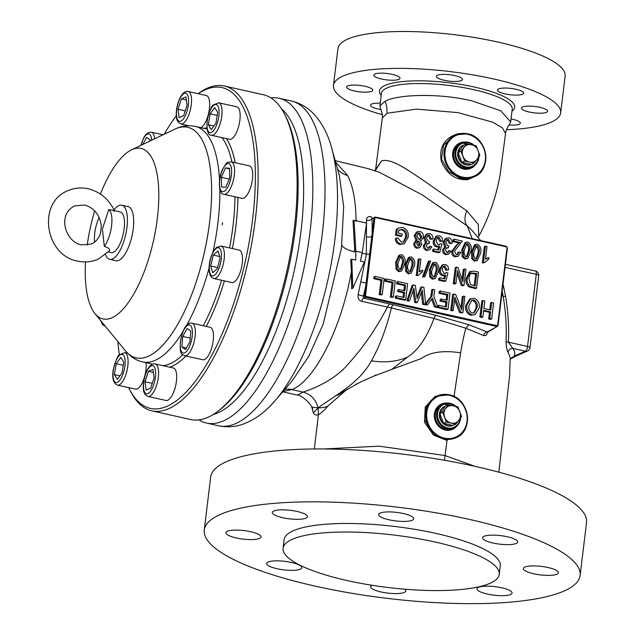 <?xml version="1.0" encoding="UTF-8"?>
<svg xmlns="http://www.w3.org/2000/svg" width="635" height="635" viewBox="0 0 635 635"><rect width="100%" height="100%" fill="white"/><g stroke="black" fill="none" stroke-linecap="round" stroke-linejoin="round"><path stroke-width="0.95" d="M100.632 232.735L101.306 225.917C99.814 214.852 94.25 207.891 84.614 205.026L74.7 205.899C56.753 214.487 65.484 242.102 81.447 244.888L91.361 244.015C95.917 241.983 99.004 238.22 100.632 232.735M108.442 251.944L111.204 252.563A20.804 7.676 -77.4 0 0 124.15 228.584A20.804 7.676 -77.4 0 0 120.269 211.963L114.046 210.566M104.299 246.348A20.804 7.676 -77.4 0 0 111.569 225.774A20.804 7.676 -77.4 0 0 108.744 209.621L102.41 228.989L104.299 246.348C109.077 247.991 110.593 249.642 108.847 251.301M99.155 217.384A20.804 7.676 -77.4 0 0 94.742 233.132A20.804 7.676 -77.4 0 0 94.591 242.102M105.529 254.659A27.734 10.231 -77.4 0 0 109.688 259.334A27.734 10.231 -77.4 0 0 112.506 258.977A27.734 10.231 -77.4 0 0 126.436 230.918A27.734 10.231 -77.4 0 0 121.785 205.192A27.734 10.231 -77.4 0 0 118.967 205.549A27.734 10.231 -77.4 0 0 114.046 209.955M109.688 259.334L115.983 260.739A27.734 10.231 -77.4 0 0 118.793 260.382A27.734 10.231 -77.4 0 0 132.723 232.323A27.734 10.231 -77.4 0 0 128.072 206.597L121.785 205.192M100.433 194.064A87.368 32.242 102.6 0 1 131.58 149.804A87.368 32.242 102.6 0 1 132.207 149.519A87.368 32.242 102.6 0 1 157.369 218.218A87.368 32.242 102.6 0 1 111.839 317.817A87.368 32.242 102.6 0 1 94.98 313.619A87.368 32.242 102.6 0 1 85.534 261.938M87.201 245.166A87.368 32.242 102.6 0 1 94.678 210.828M222.544 222.734L222.274 224.973L222.544 222.734M200.962 127.675A16.645 6.144 -77.4 0 0 209.471 101.195A16.645 6.144 -77.4 0 0 206.296 95.52L188.182 91.472A16.645 6.144 102.6 0 1 191.357 97.147A16.645 6.144 102.6 0 1 188.706 115.149A16.645 6.144 102.6 0 1 180.927 123.952L188.968 125.746M239.649 121.825A16.645 6.144 -77.4 0 0 236.784 106.831L218.67 102.783A16.645 6.144 102.6 0 1 221.536 117.777A16.645 6.144 102.6 0 1 211.415 135.271L229.529 139.311A16.645 6.144 -77.4 0 0 239.649 121.825M127.659 353.298L124.722 352.639A16.645 6.144 102.6 0 1 127.587 367.633A16.645 6.144 102.6 0 1 117.467 385.12L135.58 389.168A16.645 6.144 -77.4 0 0 145.701 371.673A16.645 6.144 -77.4 0 0 146.042 362.664M128.619 387.612A164.338 60.642 -77.4 0 0 129.802 389.953A164.338 60.642 -77.4 0 0 167.029 406.281A164.338 60.642 -77.4 0 0 252.659 218.932A164.338 60.642 -77.4 0 0 205.335 89.718A164.338 60.642 -77.4 0 0 198.168 93.702M176.316 115.657A164.338 60.642 -77.4 0 0 164.179 134.247M117.864 341.574A164.338 60.642 -77.4 0 0 119.388 354.814M147.955 396.438L166.068 400.487A16.645 6.144 -77.4 0 0 173.847 391.684A16.645 6.144 -77.4 0 0 176.49 373.682A16.645 6.144 -77.4 0 0 173.323 367.998L155.21 363.958A16.645 6.144 102.6 0 1 158.377 369.633A16.645 6.144 102.6 0 1 155.734 387.636A16.645 6.144 102.6 0 1 147.955 396.438C145.169 395.105 143.677 392.843 143.486 389.652C142.042 379.571 148.193 362.125 155.21 363.958M184.737 355.711L202.851 359.759A16.645 6.144 -77.4 0 0 212.169 346.107A16.645 6.144 -77.4 0 0 210.987 327.676A16.645 6.144 -77.4 0 0 210.106 327.279L191.992 323.231A16.645 6.144 102.6 0 1 192.873 323.628A16.645 6.144 102.6 0 1 194.056 342.067A16.645 6.144 102.6 0 1 184.737 355.711L183.166 355.005C176.673 354.409 181.483 320.477 191.992 323.231M249.404 190.643A16.645 6.144 -77.4 0 0 249.325 165.862L231.211 161.814A16.645 6.144 102.6 0 1 231.291 186.595A16.645 6.144 102.6 0 1 223.957 194.302L242.07 198.35A16.645 6.144 -77.4 0 0 249.404 190.643M235.013 281.376A16.645 6.144 -77.4 0 0 242.189 263.803A16.645 6.144 -77.4 0 0 239.141 250.063L221.02 246.023A16.645 6.144 102.6 0 1 224.068 259.755A16.645 6.144 102.6 0 1 216.9 277.328A16.645 6.144 102.6 0 1 213.765 278.503L231.878 282.551A16.645 6.144 -77.4 0 0 235.013 281.376M198.064 93.678A166.418 61.412 102.6 0 1 207.462 88.138A166.418 61.412 102.6 0 1 224.353 86.011A166.418 61.412 102.6 0 1 252.254 240.332A166.418 61.412 102.6 0 1 168.672 408.71A166.418 61.412 102.6 0 1 151.781 410.837A166.418 61.412 102.6 0 1 130.969 392.168L129.802 389.953M151.781 410.837L190.778 419.544A166.418 61.412 -77.4 0 0 207.669 417.417A166.418 61.412 -77.4 0 0 217.559 411.512A166.418 61.412 -77.4 0 0 286.996 270.526A166.418 61.412 -77.4 0 0 284.162 113.387A166.418 61.412 -77.4 0 0 263.35 94.718L224.353 86.011M284.162 113.387L285.329 115.602A164.338 60.642 102.6 0 1 288.131 270.78A164.338 60.642 102.6 0 1 219.567 410.004L217.559 411.512M213.162 414.52A159.48 58.849 -77.4 0 0 301.014 231.037A159.48 58.849 -77.4 0 0 281.464 108.791M270.899 97.877A166.418 61.412 102.6 0 1 279.075 98.234A166.418 61.412 102.6 0 1 310.11 231.211A166.418 61.412 102.6 0 1 206.502 423.061A166.418 61.412 102.6 0 1 198.953 419.902M292.465 380.484L308.8 356.227L323.207 324.088L341.432 248.269L343.686 206.716L339.352 175.498M351.425 271.28L350.703 259.675L351.758 259.215L355.687 260.096L355.83 251.262L362.275 252.555L360.418 261.144L364.355 262.025L352.814 288.211L351.639 288.727L351.425 271.28C341.781 327.247 315.023 380.524 291.957 389.604L282.916 391.557M352.814 288.211L351.758 259.215M362.275 252.555L366.578 223.099L354.06 220.258L353.004 220.726L354.671 248.888L354.346 251.825C347.551 250.039 343.368 247.896 341.805 245.38M354.06 220.258L355.83 251.262M354.711 251.904L354.671 248.888M335.597 162.052L347.655 175.498C353.084 186.325 355.902 201.668 356.1 221.504M460.621 353.1C461.812 345.281 463.542 336.979 465.804 328.2L433.967 318.437L391.406 307.927C386.27 328.636 379.611 346.281 371.411 360.855C359.362 382.691 339.257 392.644 318.206 407.789C322.453 407.892 325.723 407.281 328.001 405.963C324.239 410.305 321.056 413.234 318.445 414.75L318.119 407.861C315.865 399.478 310.856 394.232 303.101 392.097C315.016 388.255 335.415 379.444 348.321 363.863C362.958 347.821 375.999 328.882 387.445 307.046L361.728 301.315C358.751 300.252 357.553 298.037 358.156 294.656L366.355 254.286L366.482 220.226C366.593 217.408 368.173 216.202 371.213 216.591A4.159 1.587 -77.2 0 0 371.951 218.329M362.109 253.421L369.872 254.429M480.647 240.546L472.011 230.354L467.249 225.941L472.21 238.665M375.531 170.307L381.46 160.965C390.906 157.575 408.615 170.68 422.053 179.467L466.812 210.828C464.193 217.281 464.344 222.313 467.249 225.941L422.291 194.921L379.397 172.291M284.798 389.374A22.185 19.907 -113.6 0 1 291.957 389.604L303.101 392.097L297.41 395.097L282.702 391.803M361.117 282.043L366.133 283.075L372.166 233.267L373.07 233.283L366.705 285.869L365.8 285.845L366.133 283.075L366.998 283.091M379.222 294.553L380.944 280.305L373.817 278.709L374.031 276.931L375.158 276.439L384.175 278.455L382.23 294.481L381.111 294.973L379.222 294.553L380.341 294.061L382.072 279.813L374.944 278.217L375.158 276.439M390.334 297.029L392.057 282.781L384.929 281.194L385.143 279.408L386.27 278.924L395.28 280.932L393.343 296.966L392.224 297.458L390.334 297.029L391.454 296.545L393.184 282.297L386.048 280.702L386.27 278.924M403.812 290.616L404.431 285.552L396.669 283.813L396.883 282.035L398.01 281.543L407.654 283.702L405.709 299.728L396.28 297.617L396.494 295.839L404.043 297.521L404.662 292.402L398.788 291.092L398.978 289.536L397.859 290.028L397.669 291.584L403.542 292.894L403.011 297.291M405.709 299.728L404.59 300.22L395.153 298.109L395.375 296.331L396.494 295.839M415.83 301.99L413.885 288.211L409.623 300.601L408.503 301.093L406.844 300.72L412.107 285.433L413.234 284.948L415.298 285.409L417.155 298.593L421.878 286.877L423.894 287.33L425.68 304.189L423.72 303.752L422.275 290.084L417.346 302.323L415.83 301.99L414.711 302.474L413.044 290.671M416.917 296.894L420.751 287.369L421.878 286.877M425.68 304.189L424.561 304.681L422.6 304.244L421.346 292.394M417.346 302.323L416.227 302.816L414.711 302.474M427.585 304.609L425.839 304.221L432.006 295.997L432.808 289.322L434.697 289.743L433.888 296.418L437.793 306.895L435.562 306.395L432.467 298.093L427.585 304.609L426.466 305.102L424.831 304.562M425.609 303.522L430.879 296.489L431.689 289.806L432.808 289.322M437.793 306.895L436.666 307.38L434.435 306.888L431.602 299.252M446.167 300.077L446.778 295.013L439.023 293.275L439.237 291.497L440.357 291.005L450.001 293.156L448.064 309.189L438.626 307.078L438.841 305.3L446.389 306.983L447.008 301.863L441.142 300.553L441.333 298.998L440.206 299.49L440.015 301.046L445.889 302.355L445.357 306.753M448.064 309.189L446.945 309.682L437.507 307.57L437.578 306.983M437.642 306.483L437.721 305.792L438.841 305.3M452.183 310.848L450.715 310.523L452.652 294.489L453.779 294.005L455.66 294.426L461.748 310.007L463.423 296.156L464.891 296.481L462.947 312.515L460.645 311.999L454.89 297.259L453.303 310.356L452.183 310.848M460.931 307.927L462.296 296.648L463.423 296.156M462.947 312.515L461.828 313.007L459.518 312.491L454.581 299.823M470.9 315.262C466.852 313.603 465.122 310.444 465.717 305.776L469.749 299.029L474.075 298.307C478.147 299.974 479.862 303.165 479.227 307.872L475.21 314.539L470.9 315.262L475.21 314.539M471.384 252.031L474.583 244.848L477.528 244.221C480.576 246.285 481.584 249.325 480.544 253.333L477.329 260.533L475.52 260.66L472.948 258.35L471.821 258.842L471.384 252.031L472.503 251.539L475.702 244.356M477.329 260.533L474.393 261.152L471.821 258.842M405.233 264.684L408.44 257.5L411.377 256.873C414.433 258.945 415.433 261.977 414.393 265.986L411.186 273.185L409.369 273.32L406.797 271.002L405.678 271.494L405.233 264.684L406.36 264.192L409.559 257.008M411.186 273.185L408.249 273.804L405.678 271.494M439.261 269.669L442.023 265.081L445.214 264.438C447.611 265.335 448.723 267.152 448.556 269.891L446.961 269.748L445.032 266.105L443.825 266.224L441.968 269.438L444.079 273.59L445.341 273.463L446.429 272.494L447.969 273.082L445.794 281.027L439.722 279.67L439.944 277.797L444.706 278.86L445.754 275.034L442.317 275.646C439.88 274.518 438.856 272.518 439.261 269.669L440.388 269.176L443.143 264.589M448.556 269.891L445.841 270.232L443.905 266.597L443.293 266.557M444.746 273.629L446.429 272.494M445.794 281.027L444.675 281.519L438.594 280.162L438.825 278.289L439.944 277.797M443.778 278.654L444.635 275.519L442.317 275.646M462.05 279.384L463.256 269.423L464.375 268.93L465.939 269.28L464.002 285.313L462.336 284.94L457.51 270.74L455.962 283.512L454.398 283.162L456.335 267.137L458.018 267.51L462.828 281.694L464.375 268.93M464.002 285.313L462.883 285.806L461.208 285.433L457.176 273.534M455.962 283.512L454.843 284.004L453.271 283.654L455.216 267.629L456.335 267.137M466.193 278.4L469.694 271.709L474.035 271.089L478.488 272.09L476.552 288.115L469.932 286.329L468.805 286.822C466.407 284.567 465.534 281.757 466.193 278.4L467.312 277.908L470.821 271.216M476.552 288.115L475.425 288.608L468.805 286.822M429.347 270.073L432.546 262.89L435.491 262.263C438.547 264.327 439.547 267.367 438.507 271.375L435.3 278.574L433.483 278.709L430.911 276.392L429.792 276.884L429.347 270.073L430.474 269.581L433.673 262.398M435.3 278.574L432.364 279.194L429.792 276.884M422.569 277.011L428.331 261.406L429.45 260.914L430.657 261.183L424.894 276.789L422.569 277.011L423.688 276.519L429.45 260.914M421.918 272.224L418.338 275.32L416.195 275.582L418.163 259.35L419.283 258.858L420.854 259.207L419.314 271.907L422.759 270.105L422.529 271.978L421.45 272.455M419.362 271.566L421.561 270.526M395.629 262.533L398.828 255.357L401.772 254.73C404.828 256.794 405.828 259.834 404.789 263.842L401.574 271.042L399.764 271.169L397.192 268.859L396.073 269.351L395.629 262.533L396.748 262.049L399.955 254.865M401.574 271.042L398.645 271.661L396.073 269.351M488.069 259.572L484.481 262.668L482.346 262.93L484.307 246.69L485.434 246.205L486.997 246.555L485.465 259.247L488.902 257.453L488.672 259.326L487.593 259.802M485.505 258.905L487.712 257.866M461.78 249.88L464.979 242.697L467.924 242.078C470.972 244.142 471.98 247.174 470.94 251.19L467.725 258.381L465.915 258.516L463.336 256.207L462.216 256.691L461.78 249.88L462.899 249.388L466.098 242.213M467.725 258.381L464.788 259.009L462.216 256.691M456.089 245.507L458.795 242.911L452.914 241.602L453.136 239.728L454.263 239.236L462.296 241.03L454.406 251.365L456.382 254.675L457.629 254.579L459.176 251.881L460.716 252.436L458.359 256.175L456.12 256.326C453.692 255.5 452.596 253.722 452.842 250.984L451.715 251.468L456.089 245.507L459.915 242.427L454.033 241.109L454.263 239.236M457.041 254.722L458.049 252.373L459.176 251.881M458.359 256.175L454.993 256.818C452.564 255.992 451.469 254.206 451.715 251.468M442.952 242.411L445.532 238.474L448.81 237.8C451.191 238.712 452.31 240.53 452.168 243.261L450.572 243.118L448.58 239.466L447.318 239.585L445.643 242.252L447.715 245.896L448.826 245.92L448.397 247.761L446.635 247.785L445.341 249.73L447 252.579L448.143 252.484L449.469 250.563L451.009 251.127L448.834 254.095L446.842 254.254C444.611 253.436 443.587 251.777 443.786 249.285L445.881 246.396L444.071 241.919L442.952 242.411L444.754 246.888L442.658 249.777C442.468 252.27 443.484 253.929 445.714 254.746L448.834 254.095M452.168 243.261L449.445 243.602L447.461 239.951L446.794 239.911M448.397 247.761L446.111 248.11M447.54 252.627L448.342 251.055L449.469 250.563M433.268 240.895L436.031 236.307L439.222 235.664C441.619 236.561 442.73 238.371 442.555 241.109L440.968 240.967L439.031 237.331L437.825 237.442L435.967 240.657L438.086 244.816L439.349 244.689L440.428 243.713L441.968 244.3L439.801 252.254L433.721 250.896L433.951 249.023L438.714 250.087L439.761 246.253L436.324 246.872C433.88 245.737 432.864 243.745 433.268 240.895L434.388 240.403L437.15 235.815M442.555 241.109L439.841 241.459L437.912 237.823L437.293 237.776M438.745 244.856L440.428 243.713M439.801 252.254L438.682 252.746L432.602 251.389L432.824 249.515L433.951 249.023M437.785 249.88L438.634 246.745L436.324 246.872M423.736 238.117L426.315 234.18L429.593 233.513C431.975 234.418 433.094 236.236 432.951 238.966L431.356 238.823L429.371 235.172L428.101 235.291L426.426 237.958L428.506 241.602L429.609 241.625L429.189 243.467L427.426 243.491L426.125 245.435L427.784 248.285L428.935 248.19L430.252 246.269L431.8 246.832L429.625 249.801L427.625 249.96C425.394 249.142 424.378 247.483 424.569 244.991L426.664 242.102L424.863 237.625L423.736 238.117L425.545 242.594L423.45 245.483C423.259 247.975 424.275 249.634 426.506 250.452L429.625 249.801M432.951 238.966L430.236 239.316L428.244 235.664L427.585 235.617M429.189 243.467L426.903 243.824M428.323 248.333L429.133 246.761L430.252 246.269M419.751 247.65L416.782 248.277C414.576 247.452 413.599 245.793 413.845 243.3L416.052 240.474L414.155 235.791L416.616 231.997L419.87 231.338C422.465 232.307 423.608 234.244 423.307 237.157L421.275 240.474L420.386 240.697L421.823 244.404L419.751 247.65L417.909 247.785C415.695 246.959 414.719 245.3 414.972 242.808L417.179 239.982L415.274 235.307L414.155 235.791M402.685 229.425L398.772 230.227L398.415 233.172L402.145 234.005L401.915 235.879L400.796 236.371L395.502 235.188L396.216 229.314L398.875 227.949L402.82 227.528C407.027 229.14 408.829 232.331 408.21 237.101L404.36 243.761L400.931 243.999C398.081 243.197 396.581 241.221 396.415 238.069L398.034 238.006L401.304 242.157L403.781 241.983L406.638 236.815C407.225 233.148 405.916 230.68 402.685 229.425L399.05 230.045M404.36 243.761L399.812 244.483C396.962 243.689 395.454 241.713 395.295 238.562L396.415 238.069M403.177 242.181L405.511 237.307C406.106 233.64 404.789 231.172 401.566 229.91M481.743 317.452L479.854 317.032L481.798 301.006L482.917 300.514L484.807 300.934L483.886 308.507L490.807 310.047L491.728 302.482L493.609 302.903L491.673 318.929L489.783 318.508L490.593 311.833L483.672 310.285L482.87 316.96L481.743 317.452M489.775 309.816L490.601 302.974L491.728 302.482M491.673 318.929L490.553 319.421L488.664 319L489.474 312.317L483.584 311.007M482.87 316.96L480.981 316.54L482.917 300.514M490.593 311.833L489.474 312.317M489.783 318.508L488.664 319M480.981 316.54L479.854 317.032M401.915 235.879L396.621 234.696L397.335 228.822L398.875 227.949M406.638 236.815L405.511 237.307M400.931 243.999L399.812 244.483M397.335 228.822L396.216 229.314M396.621 234.696L395.502 235.188M415.274 235.307L417.735 231.505M415.544 240.641L417.179 239.982M420.251 244.102L418.687 241.117L417.759 241.205L416.536 243.165L418.1 246.118L419.005 246.047L420.251 244.102L419.124 244.594L417.235 241.57M421.735 236.815L419.671 233.005L418.417 233.108L416.846 235.648L418.933 239.466L420.14 239.363L421.735 236.815L420.616 237.299L418.552 233.497L417.878 233.45M419.671 233.005L418.552 233.497M419.56 239.506L420.616 237.299M418.687 241.117L417.568 241.61M418.425 246.158L419.124 244.594M414.972 242.808L413.845 243.3M417.909 247.785L416.782 248.277M424.863 237.625L427.442 233.696M425.291 242.697L426.664 242.102M424.569 244.991L423.45 245.483M427.625 249.96L426.506 250.452M428.95 243.395L427.831 243.88M429.371 235.172L428.244 235.664M431.356 238.823L430.236 239.316M437.444 246.38C435.007 245.245 433.983 243.253 434.388 240.403M439.761 246.253L438.634 246.745M433.721 250.896L432.602 251.389M439.031 237.331L437.912 237.823M440.968 240.967L439.841 241.459M444.071 241.919L446.651 237.99M444.508 246.991L445.881 246.396M443.786 249.285L442.658 249.777M446.842 254.254L445.714 254.746M448.167 247.682L447.04 248.174M448.58 239.466L447.461 239.951M450.572 243.118L449.445 243.602M452.842 250.984L457.208 245.015M456.12 256.326L454.993 256.818M454.033 241.109L452.914 241.602M459.915 242.427L458.795 242.911M463.336 256.207L462.899 249.388M469.368 250.841C470.217 247.904 469.654 245.531 467.678 243.729L466.773 243.816L464.463 249.745C463.613 252.698 464.185 255.072 466.177 256.865L467.066 256.786L469.368 250.841L468.241 251.333C469.09 248.396 468.527 246.023 466.55 244.221L466.225 244.181M467.678 243.729L466.55 244.221M466.487 256.905L468.241 251.333M465.915 258.516L464.788 259.009M484.481 262.668L483.465 262.438L485.434 246.205M483.465 262.438L482.346 262.93M397.192 268.859L396.748 262.049M403.217 263.501C404.066 260.556 403.503 258.191 401.526 256.381L400.622 256.469L398.32 262.406C397.462 265.351 398.034 267.724 400.034 269.518L400.915 269.438L403.217 263.501L402.098 263.985C402.947 261.048 402.384 258.675 400.407 256.873L400.082 256.834M401.526 256.381L400.407 256.873M400.344 269.558L402.098 263.985M399.764 271.169L398.645 271.661M418.338 275.32L417.322 275.09L419.283 258.858M417.322 275.09L416.195 275.582M424.894 276.789L423.688 276.519M430.911 276.392L430.474 269.581M436.936 271.034C437.785 268.097 437.221 265.724 435.245 263.922L434.34 264.001L432.038 269.938C431.181 272.891 431.752 275.265 433.753 277.058L434.634 276.971L436.936 271.034L435.816 271.526C436.666 268.581 436.102 266.216 434.126 264.414L433.8 264.374M435.245 263.922L434.126 264.414M434.062 277.09L435.816 271.526M433.483 278.709L432.364 279.194M469.932 286.329C467.527 284.075 466.654 281.265 467.312 277.908M476.694 273.614L471.4 273.034L469.956 274.503L468.884 278.281L470.464 284.504L475.21 285.893L476.694 273.614L475.575 274.098L470.86 273.36M474.004 273.01L472.877 273.502M474.17 285.663L475.575 274.098M454.398 283.162L453.271 283.654M462.336 284.94L461.208 285.433M443.444 275.161C441 274.026 439.984 272.034 440.388 269.176M445.754 275.034L444.635 275.519M439.722 279.67L438.594 280.162M445.032 266.105L443.905 266.597M446.961 269.748L445.841 270.232M406.797 271.002L406.36 264.192M412.829 265.644C413.679 262.707 413.107 260.334 411.131 258.532L410.234 258.612L407.924 264.549C407.067 267.502 407.638 269.875 409.639 271.669L410.52 271.582L412.829 265.644L411.702 266.136C412.552 263.2 411.988 260.826 410.012 259.024L409.686 258.985M411.131 258.532L410.012 259.024M409.948 271.709L411.702 266.136M409.369 273.32L408.249 273.804M472.948 258.35L472.503 251.539M478.973 252.992C479.822 250.047 479.258 247.682 477.282 245.88L476.377 245.959L474.075 251.897C473.218 254.849 473.789 257.215 475.782 259.009L476.671 258.929L478.973 252.992L477.853 253.476C478.703 250.539 478.139 248.166 476.155 246.364L475.837 246.324M477.282 245.88L476.155 246.364M476.091 259.048L477.853 253.476M475.52 260.66L474.393 261.152M472.027 314.769C467.971 313.118 466.241 309.951 466.836 305.284L470.868 298.537M473.813 300.077L471.868 300.236L468.932 305.768C468.297 309.189 469.4 311.594 472.265 312.991L474.178 312.849L477.131 307.396C477.75 303.967 476.639 301.53 473.813 300.077L471.345 300.538M473.615 313.023L476.012 307.888C476.623 304.459 475.52 302.022 472.694 300.569M477.131 307.396L476.012 307.888M466.836 305.284L465.717 305.776M453.303 310.356L451.834 310.031L453.779 294.005M460.645 311.999L459.518 312.491M451.834 310.031L450.715 310.523M441.333 298.998L447.199 300.307L447.897 294.521L440.142 292.783L440.357 291.005M441.142 300.553L440.015 301.046M447.008 301.863L445.889 302.355M438.626 307.078L437.507 307.57M440.142 292.783L439.023 293.275M447.897 294.521L446.778 295.013M435.562 306.395L434.435 306.888M432.006 295.997L430.879 296.489M425.839 304.221L424.72 304.713M409.623 300.601L407.964 300.228L413.234 284.948M423.72 303.752L422.6 304.244M407.964 300.228L406.844 300.72M398.978 289.536L404.852 290.846L405.551 285.059L397.796 283.321L398.01 281.543M398.788 291.092L397.669 291.584M404.662 292.402L403.542 292.894M396.28 297.617L395.153 298.109M397.796 283.321L396.669 283.813M405.551 285.059L404.431 285.552M393.343 296.966L391.454 296.545M386.048 280.702L384.929 281.194M393.184 282.297L392.057 282.781M382.23 294.481L380.341 294.061M374.944 278.217L373.817 278.709M382.072 279.813L380.944 280.305M366.705 285.869L365.53 295.608A0.691 0.619 66.4 0 0 366.077 296.418L496.951 325.652L496.594 326.446L365.712 297.204A1.389 1.246 -113.6 0 1 364.617 295.592L365.8 285.845L363.339 296.148L363.585 298.14L393.295 304.776L436.285 315.436L468.932 324.755L487.275 332.018L487.751 331.534M496.951 325.652L498.07 325.334L497.459 326.303L487.275 332.018A4.159 3.191 -65.7 0 0 483.576 335.542L465.804 328.2L468.932 324.755M393.295 304.776A4.159 1.572 -77.2 0 0 391.406 307.927L387.445 307.046L389.311 303.879M371.411 360.855C385.191 362.91 397.256 361.64 407.606 357.037L391.763 369.387L373.213 376.357M436.285 315.436A4.159 2.048 -75 0 0 433.967 318.437C426.998 337.368 418.211 350.234 407.606 357.037M372.999 376.444L361.712 381.524M361.41 381.667L359.68 382.508M359.481 382.611L358.64 383.024M358.537 383.08L345.964 390.231L328.001 405.963M312.015 407.591L312.849 408.892L311.666 407.011L318.008 407.876C315.317 411.02 313.722 412.536 313.214 412.433C313.896 414.639 315.643 415.409 318.445 414.75L314.309 448.961M312.023 407.876L313.214 412.433M375.547 217.091L506.293 246.301L507.413 247.904L498.046 325.279M506.293 246.301L506.492 246.848L375.61 217.607A0.691 0.619 66.4 0 0 374.904 218.138L373.07 233.283M372.515 218.329L372.046 218.972L372.166 233.267L373.991 218.115L374.904 218.138M365.53 295.608L363.339 296.148L358.156 294.656M580.12 575.493L586.518 522.597A189.301 45.887 -173.1 0 0 475.163 466.376A189.301 45.887 -173.1 0 0 210.661 477.107L204.256 530.003A189.301 45.887 -173.1 0 0 315.611 586.224A189.301 45.887 -173.1 0 0 580.12 575.493A189.301 45.887 -173.1 0 0 468.765 519.271A189.301 45.887 -173.1 0 0 204.256 530.003M389.025 519.787A17.685 4.286 -173.1 0 0 413.726 518.787A17.685 4.286 -173.1 0 0 403.328 513.532A17.685 4.286 -173.1 0 0 378.619 514.533A17.685 4.286 -173.1 0 0 389.025 519.787M492.998 543.012A17.685 4.286 -173.1 0 0 517.708 542.012A17.685 4.286 -173.1 0 0 507.309 536.758A17.685 4.286 -173.1 0 0 482.6 537.766A17.685 4.286 -173.1 0 0 492.998 543.012M533.733 573.778A17.685 4.286 -173.1 0 0 558.443 572.778A17.685 4.286 -173.1 0 0 548.045 567.523A17.685 4.286 -173.1 0 0 523.335 568.523A17.685 4.286 -173.1 0 0 533.733 573.778M487.362 594.05A17.685 4.286 -173.1 0 0 512.072 593.05A17.685 4.286 -173.1 0 0 501.666 587.796A17.685 4.286 -173.1 0 0 476.964 588.796A17.685 4.286 -173.1 0 0 487.362 594.05M372.094 585.279A17.685 4.286 -173.1 0 0 370.649 586.708A17.685 4.286 -173.1 0 0 381.048 591.963A17.685 4.286 -173.1 0 0 405.757 590.955A17.685 4.286 -173.1 0 0 404.646 589.193M277.066 568.73A17.685 4.286 -173.1 0 0 301.776 567.73A17.685 4.286 -173.1 0 0 291.37 562.475A17.685 4.286 -173.1 0 0 266.668 563.483A17.685 4.286 -173.1 0 0 277.066 568.73M236.331 537.972A17.685 4.286 -173.1 0 0 261.041 536.972A17.685 4.286 -173.1 0 0 250.634 531.717A17.685 4.286 -173.1 0 0 225.933 532.717A17.685 4.286 -173.1 0 0 236.331 537.972M282.702 517.7A17.685 4.286 -173.1 0 0 307.411 516.692A17.685 4.286 -173.1 0 0 297.013 511.445A17.685 4.286 -173.1 0 0 272.304 512.445A17.685 4.286 -173.1 0 0 282.702 517.7M499.229 574.373L500.261 565.825A108.863 26.392 -173.1 0 0 436.229 533.495A108.863 26.392 -173.1 0 0 284.107 539.671L283.075 548.219A108.863 26.392 -173.1 0 0 347.115 580.549A108.863 26.392 -173.1 0 0 499.229 574.373A108.863 26.392 -173.1 0 0 435.189 542.044A108.863 26.392 -173.1 0 0 283.075 548.219M323.929 448.953L379.016 446.167L444.722 455.486L475.21 466.384M454.009 396.446L460.637 352.838C443.301 350.163 430.173 352.06 421.259 358.545L391.763 369.387M488.101 331.899L486.045 335.534L483.576 335.542M444.436 460.264L447.032 440.484L433.459 435.078L424.505 422.251L425.236 407.051L435.467 396.097M437.031 396.081L426.76 405.479L424.577 419.338L431.371 432.046L443.468 439.118L447.365 439.698L455.787 437.832A22.884 20.534 -113.6 0 1 443.952 438.904A22.884 20.534 -113.6 0 1 425.974 418.735A22.884 20.534 -113.6 0 1 437.451 395.899A22.884 20.534 -113.6 0 1 449.286 394.827M441.515 404.043A13.795 12.382 66.4 0 0 441.373 404.098A13.795 12.382 66.4 0 0 434.3 416.441A13.795 12.382 66.4 0 0 442.714 429.157A13.795 12.382 66.4 0 0 452.43 429.387A13.795 12.382 66.4 0 0 452.572 429.323M456.922 426.061A13.795 12.382 -113.6 0 1 452.707 429.268A13.795 12.382 -113.6 0 1 442.992 429.03A13.795 12.382 -113.6 0 1 434.586 416.322A13.795 12.382 -113.6 0 1 441.65 403.979A13.795 12.382 -113.6 0 1 446.857 403.058M366.482 220.226A4.159 2.27 177.6 0 0 372.046 218.972L373.991 218.115A1.389 1.246 -113.6 0 1 375.412 217.067L375.61 217.607M366.53 236.831A4.159 1.754 -178 0 0 371.785 236.355L372.642 236.41M510.183 358.862L514.072 356.164C515.374 353.751 514.937 351.163 512.762 348.401L525.375 351.219A4.159 3.731 -113.6 0 0 527.526 351.02L516.223 355.965A4.159 3.731 -113.6 0 1 514.072 356.164L525.375 351.219A4.159 1.532 -77.4 0 0 527.542 346.472A4.159 1.008 6.9 0 1 529.995 347.71L538.718 275.582A4.159 1.008 -173.1 0 0 536.273 274.344L505.087 267.383M512.762 348.401L508.413 342.202A4.159 0.889 2.8 0 1 506.095 341.519C506.214 347.099 506.92 350.758 508.206 352.481A4.159 3.929 -37.4 0 1 512.762 348.401M498.848 472.178L509.643 375.444L510.175 357.449L508.206 352.481M503.071 284.035L505.571 296.41C508.151 311.698 509.103 326.962 508.413 342.202L527.542 346.472L536.273 274.344A4.159 1.532 102.6 0 0 535.495 271.026A4.159 4.159 0 0 1 538.718 275.582M506.095 341.519C506.706 326.485 505.73 311.428 503.166 296.354L502.214 291.092M501.737 295.045L503.166 296.354L505.571 296.41M510.675 121.92L500.785 110.815L472.099 100.949C440.206 93.051 398.185 94.139 385.032 101.235L379.905 105.926L381.421 93.361A65.873 15.97 -173.1 0 1 473.472 89.622A65.873 15.97 -173.1 0 1 512.215 109.188L510.675 121.92L509.326 124.785C505.73 129.373 505.373 134.12 505.531 133.533L502.523 127.96L492.681 122.166L457.803 112.593L416.473 109.117L387.239 113.205L382.286 117.999L375.539 170.109M379.905 105.926L380.421 108.109C382.357 113.554 382.984 116.856 382.286 117.999M509.159 124.984A13.176 3.191 -173.1 0 0 520.327 123.166A13.176 3.191 -173.1 0 0 512.572 119.253A13.176 3.191 -173.1 0 0 511.04 118.943M380.23 103.211A13.176 3.191 -173.1 0 0 370.522 105.116A13.176 3.191 -173.1 0 0 378.269 109.029A13.176 3.191 -173.1 0 0 381.143 109.577M354.322 90.94A13.176 3.191 -173.1 0 0 372.729 90.194A13.176 3.191 -173.1 0 0 364.974 86.281A13.176 3.191 -173.1 0 0 346.567 87.027A13.176 3.191 -173.1 0 0 354.322 90.94M444.095 80.248A13.176 3.191 -173.1 0 0 462.502 79.502A13.176 3.191 -173.1 0 0 454.755 75.589A13.176 3.191 -173.1 0 0 436.348 76.335A13.176 3.191 -173.1 0 0 444.095 80.248M381.587 79.026A13.176 3.191 -173.1 0 0 399.994 78.272A13.176 3.191 -173.1 0 0 392.247 74.366A13.176 3.191 -173.1 0 0 373.832 75.113A13.176 3.191 -173.1 0 0 381.587 79.026M505.23 93.909A13.176 3.191 -173.1 0 0 523.637 93.162A13.176 3.191 -173.1 0 0 515.89 89.249A13.176 3.191 -173.1 0 0 497.483 89.995A13.176 3.191 -173.1 0 0 505.23 93.909M529.177 111.998A13.176 3.191 -173.1 0 0 547.592 111.252A13.176 3.191 -173.1 0 0 539.837 107.339A13.176 3.191 -173.1 0 0 521.43 108.085A13.176 3.191 -173.1 0 0 529.177 111.998M506.46 129.707A114.411 27.734 -173.1 0 0 560.665 112.887A114.411 27.734 -173.1 0 0 493.363 78.907A114.411 27.734 -173.1 0 0 333.494 85.392A114.411 27.734 -173.1 0 0 382.365 114.729M560.665 112.887L565.126 76.017A114.411 27.734 -173.1 0 0 497.824 42.037A114.411 27.734 -173.1 0 0 337.955 48.53L333.494 85.392M466.812 210.828L478.242 224.409L478.814 236.212L478.25 237.45M475.202 176.292L467.939 179.649C455.676 180.411 446.786 174.22 441.269 161.084C438.904 147.193 444.429 138.089 457.859 133.779L462.383 133.342M467.717 133.842A22.884 20.534 -113.6 0 1 485.584 154.051A22.884 20.534 -113.6 0 1 474.091 176.824C492.641 170.037 487.664 137.049 467.662 133.81L455.755 134.89L453.969 135.668L443.555 145.105L441.484 158.933L448.5 171.506L460.669 178.586L468.178 178.919L474.091 176.824A22.884 20.534 -113.6 0 1 462.256 177.895A22.884 20.534 -113.6 0 1 444.27 157.726A22.884 20.534 -113.6 0 1 455.755 134.89A22.884 20.534 -113.6 0 1 467.59 133.818M459.819 143.026A13.795 12.382 66.4 0 0 459.676 143.089A13.795 12.382 66.4 0 0 452.604 155.432A13.795 12.382 66.4 0 0 461.018 168.148A13.795 12.382 66.4 0 0 470.733 168.378A13.795 12.382 66.4 0 0 470.868 168.315M475.218 165.052A13.795 12.382 -113.6 0 1 471.011 168.251A13.795 12.382 -113.6 0 1 461.296 168.021A13.795 12.382 -113.6 0 1 452.882 155.313A13.795 12.382 -113.6 0 1 459.954 142.97A13.795 12.382 -113.6 0 1 465.161 142.049M108.744 209.621C113.641 210.248 115.292 210.788 113.697 211.233M117.3 379.405L114.395 374.65L116.173 363.68L120.856 357.465L123.761 362.212L121.991 373.182L117.3 379.405M119.951 375.888L114.395 374.65M123.269 365.268L116.173 363.68M214.805 107.609L217.71 112.363L215.932 123.333L211.249 129.548L208.344 124.793L210.121 113.824L214.805 107.609M213.9 126.032L208.344 124.793M217.218 115.411L210.121 113.824M150.709 388.128L146.161 390.112L145.018 381.73L148.431 371.372L152.971 369.38L154.114 377.762L150.709 388.128M152.273 383.349L145.018 381.73M153.392 372.475L148.431 371.372M189.968 341.606L185.523 349.575L181.904 346.988L182.729 336.439L187.174 328.47L190.794 331.057L189.968 341.606M186.404 347.996L181.904 346.988M190.246 338.114L182.729 336.439M181.404 98.885L185.944 96.893L187.087 105.275L183.682 115.641L179.133 117.626L177.998 109.252L181.404 98.885L186.373 99.997M185.245 110.871L177.998 109.252M229.584 168.235L229.743 177.919L225.735 187.285L221.559 186.984L221.401 177.3L225.409 167.934L229.584 168.235M229.259 179.062L221.401 177.3M229.6 168.87L225.409 167.934M142.621 144.534L146.582 137.43L150.201 140.017L150.13 140.954M220.099 257.619L217.448 268.526L212.733 272.717L210.661 266.001L213.312 255.103L218.035 250.904L220.099 257.619M217.678 267.573L210.661 266.001M219.766 256.54L213.312 255.103M455.867 406.329A13.176 11.819 66.4 0 0 443.309 403.939L442.016 404.503A13.176 11.819 66.4 0 0 437.713 407.916A13.176 11.819 66.4 0 0 437.975 423.966A13.176 11.819 66.4 0 0 452.572 428.641L453.858 428.077A13.176 11.819 66.4 0 0 458.168 424.664M444.921 406.249A10.406 9.342 66.4 0 0 444.698 406.344A10.406 9.342 66.4 0 0 441.293 409.043A10.406 9.342 66.4 0 0 441.5 421.727A10.406 9.342 66.4 0 0 453.033 425.418A10.406 9.342 66.4 0 0 453.255 425.323M445.643 405.955L448.461 404.717L457.906 406.829L461.574 416.568L455.803 424.196L452.985 425.426L443.54 423.315L439.872 413.583L445.643 405.955A10.406 9.342 66.4 0 0 445.143 406.154A10.406 9.342 66.4 0 0 441.746 408.853A10.406 9.342 66.4 0 0 439.872 413.583A10.406 9.342 66.4 0 0 443.54 423.315A10.406 9.342 66.4 0 0 452.985 425.426A10.406 9.342 66.4 0 0 453.485 425.228A10.406 9.342 66.4 0 0 453.969 424.998M455.803 424.196L446.357 422.084L442.69 412.345L448.461 404.717M443.54 423.315L446.357 422.084M439.872 413.583L442.69 412.345M451.183 423.093A9.017 8.088 66.4 0 0 458.787 420.338A9.017 8.088 66.4 0 0 459.835 411.655A9.017 8.088 66.4 0 0 453.279 405.733A9.017 8.088 66.4 0 0 445.675 408.488A9.017 8.088 66.4 0 0 444.627 417.171A9.017 8.088 66.4 0 0 451.183 423.093M474.162 145.32A13.176 11.819 66.4 0 0 461.605 142.923L460.319 143.486A13.176 11.819 66.4 0 0 456.017 146.907A13.176 11.819 66.4 0 0 456.279 162.957A13.176 11.819 66.4 0 0 470.876 167.632L472.162 167.068A13.176 11.819 66.4 0 0 476.464 163.655A13.176 11.819 66.4 0 0 478.909 156.885M463.225 145.24A10.406 9.342 66.4 0 0 462.994 145.336A10.406 9.342 66.4 0 0 459.597 148.034A10.406 9.342 66.4 0 0 459.803 160.718A10.406 9.342 66.4 0 0 471.337 164.409A10.406 9.342 66.4 0 0 471.559 164.314M463.947 144.939L466.765 143.708L476.202 145.82L479.877 155.559L474.107 163.179L471.289 164.417L461.843 162.306L458.176 152.567L463.947 144.939A10.406 9.342 66.4 0 0 463.447 145.137A10.406 9.342 66.4 0 0 460.05 147.836A10.406 9.342 66.4 0 0 458.176 152.567A10.406 9.342 66.4 0 0 461.843 162.306A10.406 9.342 66.4 0 0 471.289 164.417A10.406 9.342 66.4 0 0 471.789 164.219A10.406 9.342 66.4 0 0 472.273 163.981M474.107 163.179L464.661 161.076L460.994 151.336L466.765 143.708M461.843 162.306L464.661 161.076M458.176 152.567L460.994 151.336M469.479 162.084A9.017 8.088 66.4 0 0 477.091 159.329A9.017 8.088 66.4 0 0 478.139 150.646A9.017 8.088 66.4 0 0 471.583 144.724A9.017 8.088 66.4 0 0 463.979 147.479A9.017 8.088 66.4 0 0 462.923 156.162A9.017 8.088 66.4 0 0 469.479 162.084M94.98 313.619L125.325 350.687A118.142 43.601 -77.4 0 0 148.122 356.362A118.142 43.601 -77.4 0 0 209.685 221.678A118.142 43.601 -77.4 0 0 175.665 128.786A118.142 43.601 -77.4 0 0 174.808 129.175L175.998 128.627C182.205 125.825 188.674 125.095 195.413 126.436A120.65 44.521 102.6 0 1 219.583 180.038M182.951 331.589A120.65 44.521 102.6 0 1 155.043 360.394A120.65 44.521 102.6 0 1 142.804 361.934C136.676 360.775 130.85 357.029 125.325 350.687M162.814 365.657A120.65 44.521 -77.4 0 0 170.109 363.76A120.65 44.521 -77.4 0 0 182.785 354.703M203.263 325.747A120.65 44.521 -77.4 0 0 221.591 280.249M229.56 247.928A120.65 44.521 -77.4 0 0 234.958 196.755M231.918 161.973A120.65 44.521 -77.4 0 0 221.893 137.605M219.893 189.524A120.65 44.521 102.6 0 1 212.9 252.365M209.113 267.875A120.65 44.521 102.6 0 1 186.412 325.676M204.113 128.381A122.873 45.339 102.6 0 1 206.875 127.833M226.441 138.628A122.873 45.339 102.6 0 1 235.188 162.703M237.887 197.414A122.873 45.339 102.6 0 1 232.378 248.555M224.417 280.884A122.873 45.339 102.6 0 1 206.264 326.422M185.912 355.973A122.873 45.339 102.6 0 1 171.863 366.347A122.873 45.339 102.6 0 1 169.68 367.189M152.122 364.387A122.873 45.339 102.6 0 1 151.503 363.879M214.947 274.868A14.422 5.326 -77.4 0 0 221.44 256.429A14.422 5.326 -77.4 0 0 215.813 248.753A14.422 5.326 -77.4 0 0 209.328 267.192A14.422 5.326 -77.4 0 0 214.947 274.868M163.036 134.795L151.4 132.191A16.645 6.144 102.6 0 1 152.281 132.596A16.645 6.144 102.6 0 1 154.67 138.787M151.781 140.16A14.422 5.326 -77.4 0 0 149.669 134.255A14.422 5.326 -77.4 0 0 140.922 145.344M228.783 185.007A14.422 5.326 -77.4 0 0 230.727 165.576A14.422 5.326 -77.4 0 0 222.361 170.212A14.422 5.326 -77.4 0 0 220.416 189.643A14.422 5.326 -77.4 0 0 228.783 185.007M188.436 98.107A14.422 5.326 -77.4 0 0 181.078 96.504A14.422 5.326 -77.4 0 0 176.649 116.419A14.422 5.326 -77.4 0 0 183.999 118.015A14.422 5.326 -77.4 0 0 188.436 98.107M182.443 352.75A14.422 5.326 -77.4 0 0 191 342.344A14.422 5.326 -77.4 0 0 190.262 325.295A14.422 5.326 -77.4 0 0 181.705 335.701A14.422 5.326 -77.4 0 0 182.443 352.75M105.227 326.136A16.645 6.144 102.6 0 1 104.918 326.088L102.648 324.771L100.679 320.58M101.394 321.453A14.422 5.326 -77.4 0 0 102.902 323.294M143.677 388.898A14.422 5.326 -77.4 0 0 151.027 390.501A14.422 5.326 -77.4 0 0 155.464 370.594A14.422 5.326 -77.4 0 0 148.106 368.991A14.422 5.326 -77.4 0 0 143.677 388.898M218.654 117.491A14.422 5.326 -77.4 0 0 215.313 104.497A14.422 5.326 -77.4 0 0 207.399 119.658A14.422 5.326 -77.4 0 0 210.749 132.659A14.422 5.326 -77.4 0 0 218.654 117.491M113.451 369.514A14.422 5.326 -77.4 0 0 116.8 382.516A14.422 5.326 -77.4 0 0 124.706 367.347A14.422 5.326 -77.4 0 0 121.364 354.346A14.422 5.326 -77.4 0 0 113.451 369.514M206.502 423.061L218.67 425.775A166.418 61.412 -77.4 0 0 322.278 233.934A166.418 61.412 -77.4 0 0 291.235 100.949L279.075 98.234M339.352 175.522L331.676 148.034A156.956 57.92 102.6 0 1 334.931 239.284A156.956 57.92 102.6 0 1 275.304 400.383C266.017 411.528 255.413 419.41 243.483 424.013C235.466 426.942 227.195 427.53 218.67 425.775M337.518 168.958A22.185 19.074 152.9 0 0 347.655 175.498M497.665 325.128L507.04 247.658L506.492 246.848M472.297 287.163L471.17 287.655M366.077 296.418L365.712 297.204L363.585 298.14A4.159 1.532 -77.4 0 0 361.728 301.315M487.553 331.613L487.267 332.423L497.451 326.303L498.07 325.334L507.413 247.904M507.04 247.658L506.357 246.293L375.483 217.051L372.078 218.376M447.032 440.484L447.365 439.698M449.485 395.375A22.185 19.907 66.4 0 0 426.776 412.25A22.185 19.907 66.4 0 0 444.317 438.118A22.185 19.907 66.4 0 0 467.027 421.243A22.185 19.907 66.4 0 0 449.485 395.375M449.421 394.859A22.884 20.534 -113.6 0 1 467.281 415.068A22.884 20.534 -113.6 0 1 455.787 437.832C474.345 431.054 469.36 398.058 449.358 394.819L436.967 396.113M374.761 170.712L381.46 160.965M386.818 113.395A22.185 20.058 65 0 0 385.032 101.235M381.183 95.377A68.096 16.502 6.9 0 1 404.082 81.415A68.096 16.502 6.9 0 1 474.623 87.098A68.096 16.502 6.9 0 1 511.977 111.204M467.939 179.649A0.691 0.397 80.1 0 1 468.178 178.919M467.789 134.358A22.185 19.907 66.4 0 0 445.079 151.233A22.185 19.907 66.4 0 0 462.621 177.101A22.185 19.907 66.4 0 0 485.331 160.226A22.185 19.907 66.4 0 0 467.789 134.358M458.24 424.569A13.176 11.819 66.4 0 0 460.605 417.894M455.986 406.36L443.309 403.939A13.176 11.819 66.4 0 0 438.999 407.353A13.176 11.819 66.4 0 0 439.261 423.402A13.176 11.819 66.4 0 0 453.858 428.077L458.216 424.625L460.669 417.806M455.073 406.146A12.478 11.2 66.4 0 0 439.785 407.686A12.478 11.2 66.4 0 0 441.944 425.029A12.478 11.2 66.4 0 0 457.938 424.085A12.478 11.2 66.4 0 0 460.177 418.473M474.281 145.344L461.605 142.923A13.176 11.819 66.4 0 0 457.303 146.344A13.176 11.819 66.4 0 0 457.565 162.393A13.176 11.819 66.4 0 0 472.162 167.068L476.52 163.616L478.973 156.797M473.377 145.129A12.478 11.2 66.4 0 0 458.089 146.677A12.478 11.2 66.4 0 0 460.248 164.02A12.478 11.2 66.4 0 0 476.242 163.076A12.478 11.2 66.4 0 0 478.48 157.464M109.363 250.936L98.028 259.263C91.559 262.033 84.828 262.652 77.819 261.128C44.91 255.675 36.973 202.406 68.032 190.651C74.501 187.881 81.24 187.261 88.241 188.785C100.155 191.826 108.879 199.136 114.411 210.733M131.58 149.804L174.808 129.175M152.686 364.149L142.804 361.934M207.034 129.032L195.413 126.436M221.02 246.023L216.352 247.547C208.201 255.905 206.327 276.796 213.765 278.503M151.4 132.191L148.78 132.421L146.018 134.422L143.796 137.565L140.74 145.439M231.211 161.814C226.362 163.163 228.338 159.687 222.337 169.783C217.218 181.38 219.377 195.088 223.957 194.302M188.182 91.472C181.166 89.638 175.014 107.085 176.459 117.165C176.633 120.332 178.118 122.595 180.927 123.952M218.67 102.783L213.289 105.013C211.852 105.196 209.828 110.109 207.224 119.753C206.423 130.207 207.82 135.374 211.415 135.271M117.467 385.12C113.292 383.238 111.895 378.063 113.276 369.61C115.88 359.966 117.904 355.044 119.34 354.87L124.722 352.639M292.529 380.421L275.304 400.383M379.389 172.291L368.189 168.664L335.209 160.671M331.676 148.034C328.017 133.993 321.77 122.349 312.936 113.101C306.935 107.045 299.704 102.989 291.235 100.949M420.156 240.967L421.275 240.474M357.902 383.365L357.188 383.762M348.686 388.541L345.98 390.271M355.719 384.358L356.576 383.865L355.719 384.358M346.877 389.453L339.019 394.541L346.877 389.453M343.067 391.652L337.272 395.399L343.067 391.652M364.363 380.27L366.228 379.309L364.363 380.27M376.039 374.96L374.729 375.642L376.039 374.96M312.015 407.622L312.158 408.44M311.658 407.003C309.539 401.526 299.974 394.692 297.41 395.097M527.526 351.02A4.159 4.159 0 0 0 529.995 347.71M516.223 355.965L510.183 359.108M505.46 264.311L535.495 271.026M374.436 170.855L375.761 169.831M505.531 133.533L500.174 174.363C496.292 196.421 489.172 217.035 478.814 236.212M444.698 406.344L445.143 406.154M453.033 425.418L453.485 425.228M462.994 145.336L463.447 145.137M471.337 164.409L471.789 164.219"/></g></svg>

